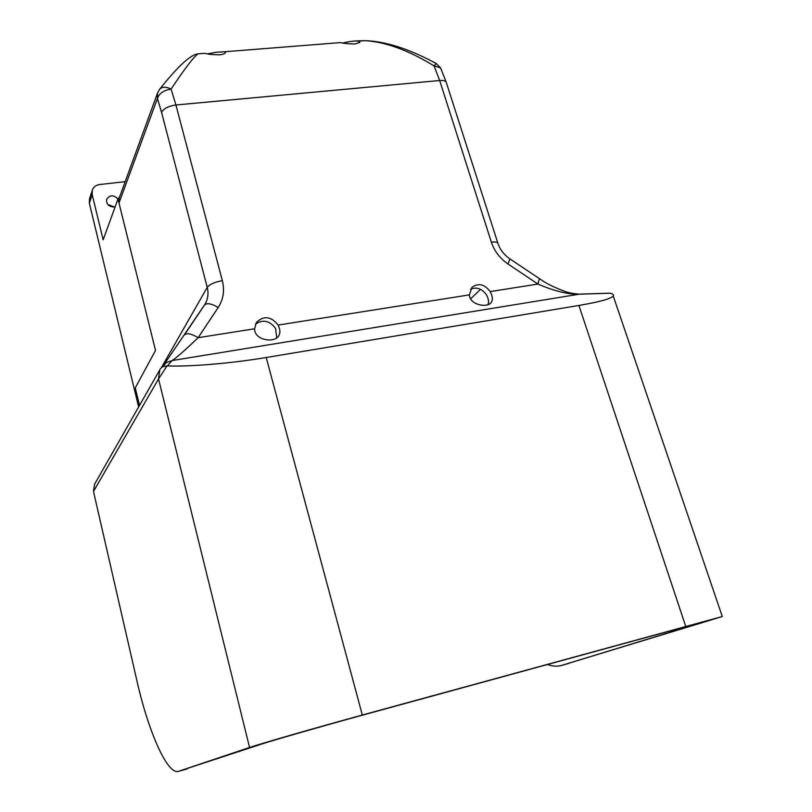<?xml version="1.0" encoding="UTF-8"?>
<svg xmlns="http://www.w3.org/2000/svg" width="812" height="812" viewBox="0 0 812 812"><rect width="100%" height="100%" fill="white"/><g stroke="black" fill="none" stroke-linecap="round" stroke-linejoin="round"><path stroke-width="1.22" d="M119.638 196.798L118.004 199.011L103.154 239.794L92.172 194.565L92.294 190.221L89.482 198.95L89.361 203.254L138.629 406.964M114.36 206.948L107.773 204.512M92.294 190.221C93.481 186.983 95.968 185.075 99.734 184.517L125.17 181.665M157.619 92.822L157.416 98.485C159.172 93.39 163.73 90.254 171.088 89.097C166.237 86.681 162.501 86.64 159.873 88.985L157.619 92.822L119.222 197.955L118.999 203L155.518 350.429L135.269 387.872L139.512 405.401L135.269 387.872L155.518 350.429L118.004 199.011M115.192 206.745L113.995 206.999C108.595 206.664 106.149 204.086 106.656 199.275C109.864 194.768 113.639 194.707 117.984 199.072M207.649 53.846L216.378 52.232L224.508 51.775L225.36 52.8C225.188 53.653 223.219 54.323 219.443 54.82C212.429 54.719 207.639 54.221 205.05 53.318L202.421 53.531M488.042 304.683C489.007 301.82 488.499 298.593 486.55 295.01C482.155 288.717 476.837 286.758 470.574 289.153M469.387 294.878L472.036 287.215C478.552 282.759 484.602 284.22 490.184 291.589C492.884 296.715 493.036 300.592 490.621 303.211C486.012 307.89 469.701 304.581 469.387 294.878L278.13 325.064C280.363 329.601 280.475 333.336 278.455 336.28C273.928 343.151 254.329 340.269 254.582 328.779L256.44 322.374C263.9 315.421 271.137 316.315 278.13 325.064M276.74 337.944L275.593 328.495C269.736 320.588 263.017 319.146 255.465 324.15M342.786 42.985C350.216 41.28 355.433 40.671 358.437 41.168L359.828 42.437L355.047 43.98C348.399 43.868 343.527 43.412 340.411 42.6L336.584 42.904M94.557 484.236L93.481 491.453L137.035 681.288C148.18 730.82 167.14 774.516 178.254 771.4L249.558 747.476C260.043 743.863 315.898 727.765 362.325 715.027L266.204 357.513C231.45 363.37 188.414 366.943 167.465 365.867L172.053 360.558C176.234 357.99 184.933 350.368 198.128 337.69L218.195 307.515C223.391 299.364 224.772 290.412 222.346 280.647L175.92 104.992L171.088 89.097C184.71 68.665 193.682 56.931 197.996 53.876L200.107 53.714M178.569 771.309L259.881 744.634C269.442 741.366 318.172 727.329 358.721 716.194L712.631 619.292L561.295 665.505C556.819 666.632 552.099 666.256 547.146 664.389M561.914 665.332L722.294 616.531L362.325 715.027M436.277 63.539L434.055 65.873L440.581 67.903L441.261 69.375M608.452 293.203L609.842 293.203C612.958 293.934 614.095 294.878 613.263 296.055C610.817 298.816 599.368 301.952 578.905 305.454L266.204 357.513M539.371 278.668L537.92 284.058C554.119 291.041 567.852 294.421 579.118 294.208L580.58 294.117M509.642 258.713L542.964 280.993C548.059 284.332 555.286 287.773 564.624 291.305C568.471 292.787 573.394 293.741 579.362 294.157L609.65 293.162M355.453 40.965L364.882 40.661C385.203 41.767 408.253 50.171 434.055 65.873L439.678 80.51L491.361 242.179C494.366 251.121 499.908 258.378 507.967 263.961L537.92 284.058L490.184 291.589M205.05 53.318L197.996 53.876C190.658 54.577 177.94 66.279 159.862 88.985L159.385 89.574M184.324 335.072L184.436 334.899C186.861 332.758 191.429 333.681 198.128 337.69L254.582 328.779M162.451 366.486L166.358 362.599L172.053 360.558L579.118 294.208L609.842 293.203M160.583 368.465L162.745 366.679L167.465 365.867M159.771 369.876L158.533 378.92L167.079 365.857M89.361 203.254L92.172 194.565M446.509 83.108L446.204 82.164C445.24 80.794 443.068 80.246 439.678 80.51L175.92 104.992C168.49 106.047 163.699 108.493 161.547 112.3L207.233 287.357C209.689 284.261 214.723 282.028 222.346 280.647M480.521 289.316L470.615 298.846M701.446 623.078L701.132 622.144M568.907 663.394L562.066 665.282M187.196 768.923L178.64 771.288M498.03 243.681L497.807 242.971C499.877 249.426 503.917 254.745 509.946 258.916L507.967 263.961M358.437 41.168L364.882 40.661C385.213 41.189 408.943 48.781 436.064 63.427L440.581 67.903L446.204 82.164L497.807 242.971C496.954 241.996 494.812 241.732 491.361 242.179M578.905 305.454L685.653 626.153M118.999 203L157.416 98.485L161.547 112.3M184.486 334.838L204.522 304.987C207.009 302.724 211.567 303.566 218.195 307.515M161.537 367.4L207.233 287.357C208.704 293.264 208.024 298.786 205.203 303.891L204.553 304.947M94.466 484.399L160.644 368.374M93.481 491.453L158.533 378.92L249.558 747.476M613.263 296.055L722.294 616.531M224.508 51.775L340.411 42.6M162.745 366.679L166.358 362.599L164.511 363.867L205.01 304.216"/></g></svg>
